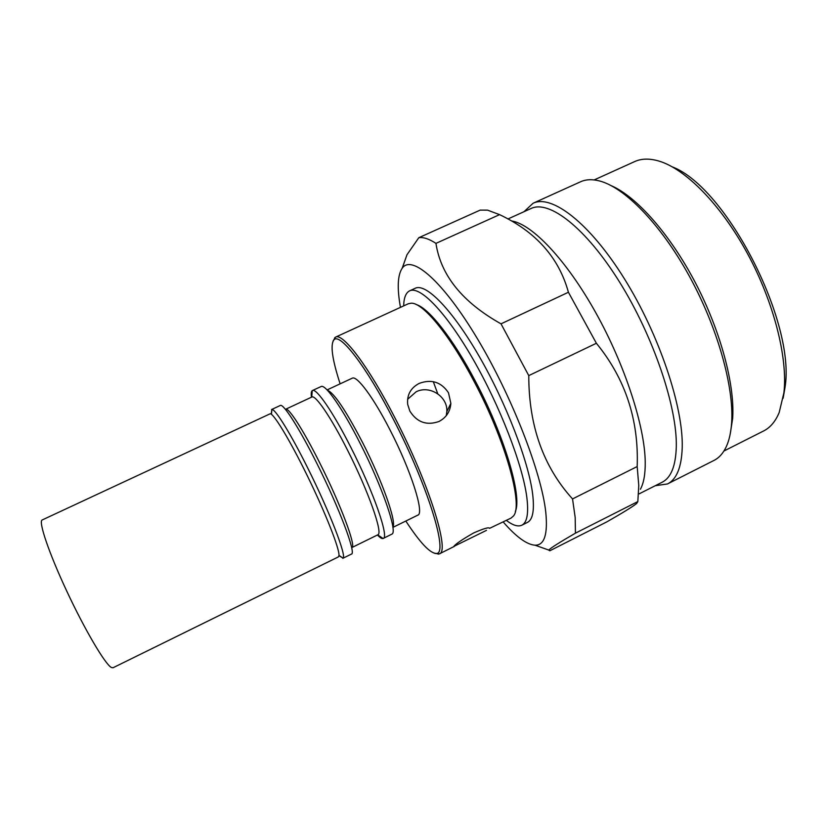 <?xml version="1.0" encoding="UTF-8"?>
<svg xmlns="http://www.w3.org/2000/svg" width="827" height="827" viewBox="0 0 827 827"><rect width="100%" height="100%" fill="white"/><g stroke="black" fill="none" stroke-linecap="round" stroke-linejoin="round"><path stroke-width="1.24" d="M483.185 396.65L485.542 401.56M111.325 667.461L112.979 667.782L338.429 556.871L338.987 555.506C339.639 548.994 325.652 513.309 307.634 476.435C289.636 439.509 272.807 411.96 269.964 413.872L42.198 519.966C38.176 521.217 48.845 552.901 66.904 591.429C84.902 629.957 105.101 664.143 111.325 667.461M333.116 340.931L335.535 337.158C342.626 332.433 368.584 366.402 395.089 418.173C429.141 483.692 450.27 551.981 439.302 553.894L434.847 553.408M419.175 383.408C410.626 387.956 406.801 394.965 407.69 404.424L409.882 411.143C417.004 422.349 426.711 425.791 438.992 421.481C446.26 417.614 450.219 411.577 450.86 403.369L448.492 392.794C441.256 382.002 431.477 378.88 419.175 383.408M335.535 337.158L408.383 303.726L411.36 303.178C422.979 302.785 449.412 334.48 473.737 380.792C505.576 440.253 523.667 505.876 513.319 516.12L511.024 518.095L489.532 528.36C489.191 526.933 483.909 528.463 473.664 532.939C462.355 539.411 455.739 543.908 453.806 546.42L486.472 530.355M271.204 414.172L271.876 409.479C275.205 408.807 290.628 433.606 307.675 467.906C329.425 511.293 346.73 556.116 343.06 558.132L338.977 555.713M271.556 409.541L280.301 405.478C283.258 403.183 299.25 428.086 316.906 463.502C339.339 508.067 356.437 553.78 351.454 554.08L342.802 558.339M285.646 409.241C288.489 407.08 303.488 430.298 319.904 463.223C340.755 504.594 356.592 547.185 351.868 547.557L377.825 534.8C383.408 533.994 368.439 491.186 347.495 450.074C331.027 417.346 315.387 394.541 311.851 397.022L285.646 409.241M311.469 397.208C310.962 393.549 311.231 391.357 312.255 390.623L312.43 390.53C316.286 387.822 333.116 412.166 350.844 447.335C373.411 491.558 389.341 537.55 383.242 538.429L383.056 538.501C381.847 538.842 379.975 537.664 377.432 534.986M312.43 390.53L321.393 386.405C325.941 384.751 342.667 408.796 359.952 442.993C382.064 486.162 397.684 531.596 392.081 534.025L383.242 538.429M327.316 390.168C333.953 392.722 345.748 410.275 362.722 442.817C382.446 481.314 396.857 522.468 392.856 527.047M327.089 389.92L352.23 378.197C356.819 375.231 373.422 397.405 389.962 429.833C411.06 470.542 424.685 513.691 417.8 515.149L392.897 527.388M340.135 383.842C332.134 359.207 330.107 344.508 334.046 339.742C340.104 332.712 366.32 366.392 393.394 419.33C428.004 485.945 448.741 554.441 436.356 553.428C430.174 553.511 420.002 542.708 405.819 521.031M416.312 304.563C428.758 308.13 452.938 338.543 475.018 380.523C504.305 435.26 522.395 496.686 515.345 511.396M407.587 399.327L416.084 391.822C429.606 384.782 447.924 396.567 446.828 411.629L446.28 415.661M433.317 381.681L437.752 393.776M446.57 414.224L446.88 414.875M400.454 307.365C396.981 287.961 397.611 274.843 402.325 268.031C411.877 254.592 442.683 280.767 477.179 338.346C511.686 395.73 541.489 472.444 545.758 512.099C547.97 534.356 544.393 545.386 535.038 545.2C526.768 544.6 516.162 536.868 503.219 521.992M575.437 533.167C559.455 542.429 550.565 548.074 548.766 550.069L549.821 550.782L606.822 521.878C622.586 512.895 632.531 506.775 636.635 503.509L637.834 501.575L575.437 533.167L575.178 517.485L572.542 498.929L637.183 466.552L638.764 485.439L637.834 501.575M511.996 221.026C532.464 224.51 566.423 260.071 595.74 312.637C625.067 365.141 644.926 426.742 645.236 462.272C645.349 474.109 643.747 483.092 640.418 489.233M507.902 218.99L531.079 208.497C549.076 199.689 585.702 227.601 619.588 282.09C653.495 336.444 677.272 407.246 676.3 446.725C675.742 465.942 671.017 477.779 662.148 482.234L639.199 493.822M524.029 211.681L533.095 203.246C551.692 194.159 589.455 222.67 624.313 278.647C659.191 334.47 683.464 407.225 682.223 447.676C681.541 467.286 676.631 479.381 667.492 483.95L655.242 485.718M533.095 203.246L580.564 181.775C585.836 179.376 592.07 179.077 599.265 180.886C624.23 187.098 660.411 223.714 688.963 275.463C717.516 327.172 734.2 386.953 731.616 422.907C730.954 432.376 729.218 440.212 726.406 446.415C723.294 453.155 719.159 457.827 713.98 460.432L667.492 483.95M611.504 185.796C636.583 196.723 669.953 234.155 695.352 282.679C720.731 331.193 735.017 385.144 732.65 418.503L730.251 433.803M672.361 166.899C726.426 187.336 796.091 322.933 784.968 387.708L783.128 398.252M594.158 179.924L634.609 161.606C641.39 158.505 649.433 158.308 658.757 161.017C685.211 168.729 720.731 204.383 747.308 253.248C773.876 302.093 787.955 358.07 783.893 392.846L779.179 412.539C775.447 421.491 770.247 427.642 763.59 430.981L723.956 451.004M403.669 305.887C403.876 297.73 405.871 292.706 409.654 290.825C420.002 285.604 445.96 312.068 472.961 359.042C499.953 405.902 522.685 464.96 526.799 497.12C528.784 513.195 527.14 522.55 521.868 525.197C518.033 526.964 512.874 525.372 506.382 520.421M409.654 290.825L415.299 288.241C425.864 282.927 452.028 309.257 479.081 356.148C506.124 402.935 528.742 461.973 532.66 494.205C534.542 510.311 532.795 519.718 527.419 522.416L521.868 525.197M402.191 268.206L406.987 254.737L418.803 237.711L480.146 210.12L487.527 210.141L499.57 214.638L435.953 243.376C440.801 275.401 462.489 302.227 501.017 323.843L568.418 292.262C558.907 257.724 535.958 231.849 499.57 214.638M568.418 292.262L596.381 343.267L528.773 375.613C528.763 425.688 543.349 466.79 572.542 498.929M637.183 466.552C638.899 419.775 625.305 378.683 596.381 343.267M418.803 237.711C423.362 236.998 429.079 238.889 435.953 243.376M501.017 323.843L528.773 375.613M271.463 414.348L271.876 409.479M311.738 397.084L312.255 390.623M334.046 339.742L334.801 337.623M450.86 403.369L446.828 411.629M436.356 553.428L438.475 554.162M377.701 534.852L383.056 538.501M338.998 555.403L343.06 558.132M439.302 553.894L454.333 546.389M535.038 545.2L548.766 550.069M402.325 268.031L406.987 254.737"/></g></svg>
